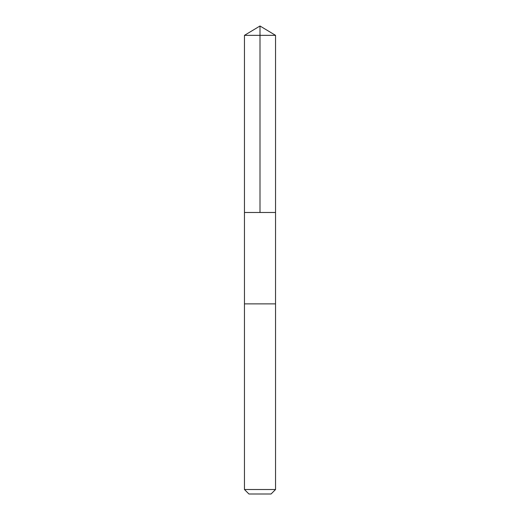 <?xml version="1.0" encoding="UTF-8"?>
<svg xmlns="http://www.w3.org/2000/svg" width="520" height="520" viewBox="0 0 520 520"><rect width="100%" height="100%" fill="white"/><g stroke="black" fill="none" stroke-linecap="round" stroke-linejoin="round"><path stroke-width="0.78" d="M244.458 212.485L275.542 212.485L275.542 35.34L244.458 35.34L244.458 212.485L275.542 212.485L275.535 303.875L244.465 303.875L244.458 212.485M269.113 303.875L244.458 303.875L244.458 489.515L275.542 489.515L275.542 303.875L269.113 303.875M275.542 489.515L271.057 494L248.944 494L244.458 489.515M260 212.485L260 26L244.458 35.34M260 26L275.542 35.34"/></g></svg>
